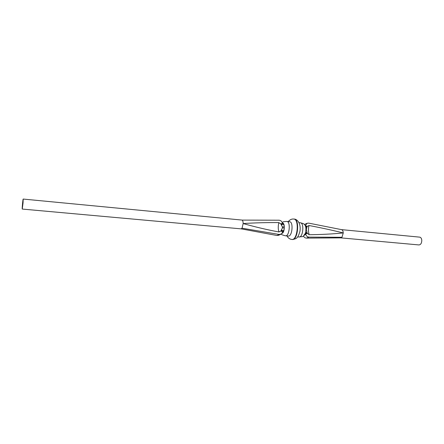 <?xml version="1.0" encoding="UTF-8"?>
<svg xmlns="http://www.w3.org/2000/svg" width="444" height="444" viewBox="0 0 444 444"><rect width="100%" height="100%" fill="white"/><g stroke="black" fill="none" stroke-linecap="round" stroke-linejoin="round"><path stroke-width="0.67" d="M282.495 223.365L282.595 223.365C283.599 223.615 284.16 224.908 284.26 227.245C284.171 230.22 283.477 232.151 282.19 233.033M281.28 234.032C281.241 234.543 282.65 235.131 285.514 235.797L288.295 236.047C292.257 236.78 293.662 221.734 289.627 221.723L286.857 221.451C290.853 221.462 289.449 236.535 285.514 235.797L285.481 235.797M305.516 226.168L306.771 226.09L307.048 226.54L308.985 225.508C308.219 228.943 308.291 232.012 309.196 234.704L307.204 233.283L306.937 233.694L305.5 232.917M305.267 233.561L306.937 233.694M305.256 233.583L305.75 234.227C306.277 235.997 307.342 236.957 308.946 237.113L341.969 237.279L340.731 237.862M309.196 234.704C320.751 234.632 332.106 234.044 343.251 232.939L341.969 237.279M306.771 226.09L305.428 225.952M284.005 225.208L283.139 224.098L281.185 223.626L283.056 223.798L282.589 223.504M282.423 232.49L283.161 231.546L281.285 231.352L283.233 230.985L284.043 229.604M304.456 224.492L307.032 223.304L308.624 223.116L341.702 229.67C342.618 230.031 343.134 231.119 343.251 232.934C331.973 230.142 320.551 227.667 308.985 225.508M307.032 223.304L305.339 225.752M308.946 237.113L306.499 238.106L340.814 237.867M341.553 229.637L419.697 237.14C420.89 237.374 421.589 238.434 421.789 240.309C421.711 243.157 420.768 244.7 418.97 244.938L340.781 237.867M305.75 234.227L304.062 235.481M303.457 236.008C304.129 237.346 305.145 238.045 306.499 238.106M305.011 225.175L305.555 225.341M305.505 233.022L306.499 232.645L307.204 233.283L306.477 230.07L306.027 230.02M306.626 227.694L306.371 226.851L307.048 226.54L306.454 229.16M306.499 232.645L306.721 232.034M306.371 226.851L305.544 226.24M281.185 223.626L280.919 224.037L278.849 222.594C278.011 226.096 278.049 229.215 278.96 231.962L281.008 230.886L281.285 231.352M283.161 231.546L281.307 234.01L279.204 234.465L242.047 228.199L241.048 228.849M278.96 231.962C267.011 229.753 255.078 226.945 243.157 223.543L242.047 228.199M281.979 233.361C284.776 232.945 285.198 222.477 282.406 223.116C281.873 221.317 280.747 220.352 279.026 220.207L242.058 220.102C242.751 220.463 243.118 221.606 243.157 223.532C255.067 222.805 266.966 222.494 278.849 222.594M282.401 223.104L283.056 223.798M251.321 220.13L242.058 220.102M279.204 234.465L276.928 235.492L245.637 229.687M23.055 202.858L22.25 209.063C21.939 209.263 22.916 198.807 23.182 199.062L23.055 202.858M280.813 234.282L278.604 235.281L276.928 235.492M281.407 225.297L282.007 224.52L280.919 224.037L282.434 227.045L282.44 227.828L281.008 230.886L282.084 230.403L281.468 229.709M283.233 230.985L282.084 230.403M282.007 224.52L283.139 224.098M297.674 236.874L298.995 236.991C303.074 237.734 304.467 222.799 300.322 222.771L299.006 222.644M293.695 219.031L293.75 219.036C299.561 219.053 297.558 240.509 291.847 239.449L291.786 239.444M286.952 235.925C288.162 238.073 289.793 239.244 291.847 239.449L292.235 239.483C297.952 240.543 299.955 219.092 294.139 219.075L293.75 219.036C291.752 218.814 289.932 219.663 288.284 221.589M286.818 221.451L286.852 221.451C281.574 221.717 283.794 221.95 282.218 222.511M306.033 228.827L306.477 230.059M284.243 228.011L282.44 227.828M284.238 226.706L282.434 227.045M292.296 239.488C296.614 238.833 297.83 238.411 299.978 231.213C301.237 222.039 296.109 218.881 294.189 219.081M299.034 236.996C304.59 236.047 301.892 237.851 305.367 233.3C306.221 229.626 306.077 226.884 304.95 225.08C303.829 224.031 304.578 223.826 300.355 222.771M282.972 223.493L282.545 223.449M341.586 229.642L339.56 229.243M246.82 229.909L241.059 228.854M22.25 209.063L241.086 228.854M23.182 199.062L241.908 220.063"/></g></svg>
